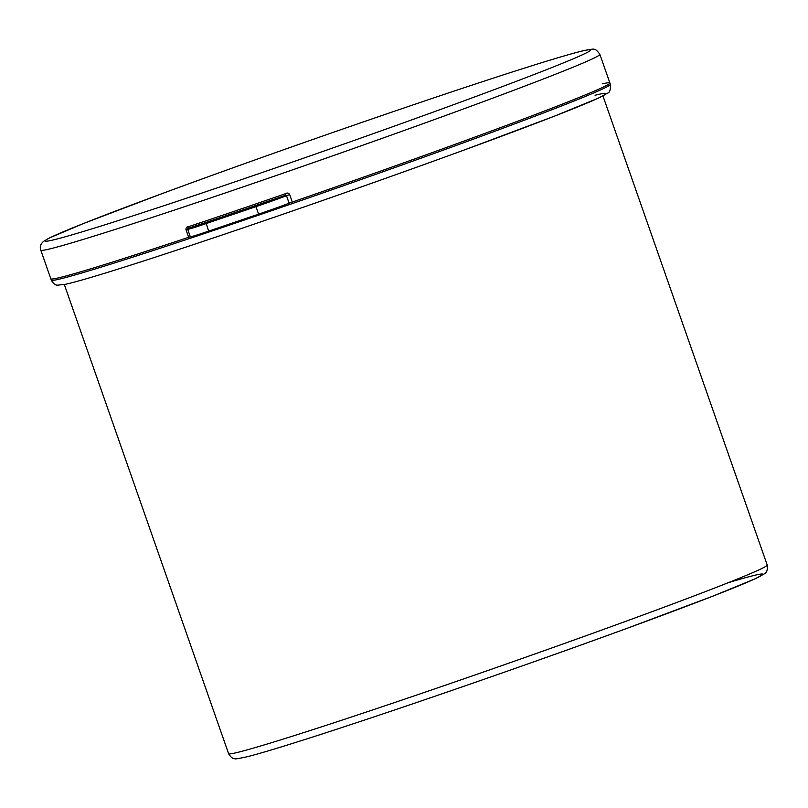 <?xml version="1.0" encoding="UTF-8"?>
<svg xmlns="http://www.w3.org/2000/svg" width="808" height="808" viewBox="0 0 808 808"><rect width="100%" height="100%" fill="white"/><g stroke="black" fill="none" stroke-linecap="round" stroke-linejoin="round"><path stroke-width="1.21" d="M289.113 203.151A296.183 7.484 -19.3 0 0 609.889 82.982A296.183 7.484 -19.3 0 0 602.526 83.82M40.784 250.147C39.582 246.703 40.632 243.693 43.955 241.117L49.652 237.865L83.81 223.392L162.438 193.486C232.633 167.529 326.584 134.279 407.424 106.808C491.547 78.184 558.641 56.722 581.821 51.096C590.456 49.278 594.435 48.712 593.769 49.389C595.112 48.813 597.142 50.47 599.859 54.358A296.183 7.484 160.7 0 1 228.664 191.819A296.183 7.484 160.7 0 1 40.784 250.147L50.813 278.77A296.183 7.484 -19.3 0 0 190.304 236.744M292.284 202.05L289.123 203.202A28.896 0.727 160.7 0 1 258.6 214.14L255.974 206.636L206.03 223.624A28.896 0.727 160.7 0 1 187.698 229.31L188.143 228.381A28.169 0.717 -19.3 0 0 206.02 222.846L255.964 205.858A28.169 0.717 -19.3 0 0 285.739 195.193L285.466 193.718C287.123 192.617 288.517 192.9 289.658 194.556L292.284 202.05A296.183 7.484 -19.3 0 0 609.889 82.982L610.363 84.345C610.747 89.627 609.747 92.597 607.364 93.243L598.294 98.152L554.662 116.079L465.549 149.51C398.738 173.952 315.948 203.131 243.723 227.684C154.076 258.176 84.416 280.356 65.216 284.345L57.752 285.143C55.55 285.426 53.399 283.76 51.288 280.134A296.183 7.484 -19.3 0 0 239.158 221.806A296.183 7.484 -19.3 0 0 610.363 84.345M51.288 280.134L50.813 278.77A296.183 7.484 -19.3 0 0 188.648 237.299L186.022 229.805C185.81 227.826 186.587 226.806 188.345 226.745A296.183 7.484 -19.3 0 0 235.34 210.908A296.183 7.484 -19.3 0 0 285.466 193.718M258.6 214.14L208.656 231.118A28.896 0.727 160.7 0 1 190.324 236.815A28.896 0.727 160.7 0 1 190.324 236.794L188.648 237.299M187.698 228.836L187.698 229.31A28.896 0.727 160.7 0 1 187.698 229.3L188.143 228.381A297.627 7.525 160.7 0 0 235.37 212.464A297.627 7.525 160.7 0 0 285.739 195.193L286.497 195.698A28.896 0.727 160.7 0 1 255.974 206.636L255.964 205.858M186.022 229.805L187.698 229.3L188.345 226.745M595.052 95.263A288.961 7.302 160.7 0 1 521.13 128.906A288.961 7.302 160.7 0 1 243.784 227.664M728.271 582.689A278.124 7.03 160.7 0 1 702.233 600.253A278.124 7.03 160.7 0 1 414.221 703.324M409.595 697.466A285.345 7.211 -19.3 0 0 767.216 565.034C767.731 570.014 766.741 572.973 764.237 573.902L755.46 578.659L713.454 595.92L627.675 628.099C559.106 653.127 487.941 678.205 414.161 703.344C334.391 730.482 270.428 750.965 247.309 756.712C238.168 758.692 234.078 759.338 235.047 758.661C232.936 759.005 230.785 757.328 228.593 753.652A285.345 7.211 -19.3 0 0 409.595 697.466M228.512 184.042A288.961 7.302 -19.3 0 0 575.589 57.812A288.961 7.302 -19.3 0 0 407.363 106.828A288.961 7.302 -19.3 0 0 60.287 233.058A288.961 7.302 -19.3 0 0 228.512 184.042M206.02 222.846L208.656 231.118M289.123 203.202L286.497 195.698L289.658 194.556M602.93 95.91L767.216 565.034M64.317 284.527L228.593 753.652M599.859 54.358L609.889 82.982M187.698 229.31L190.324 236.815"/></g></svg>
